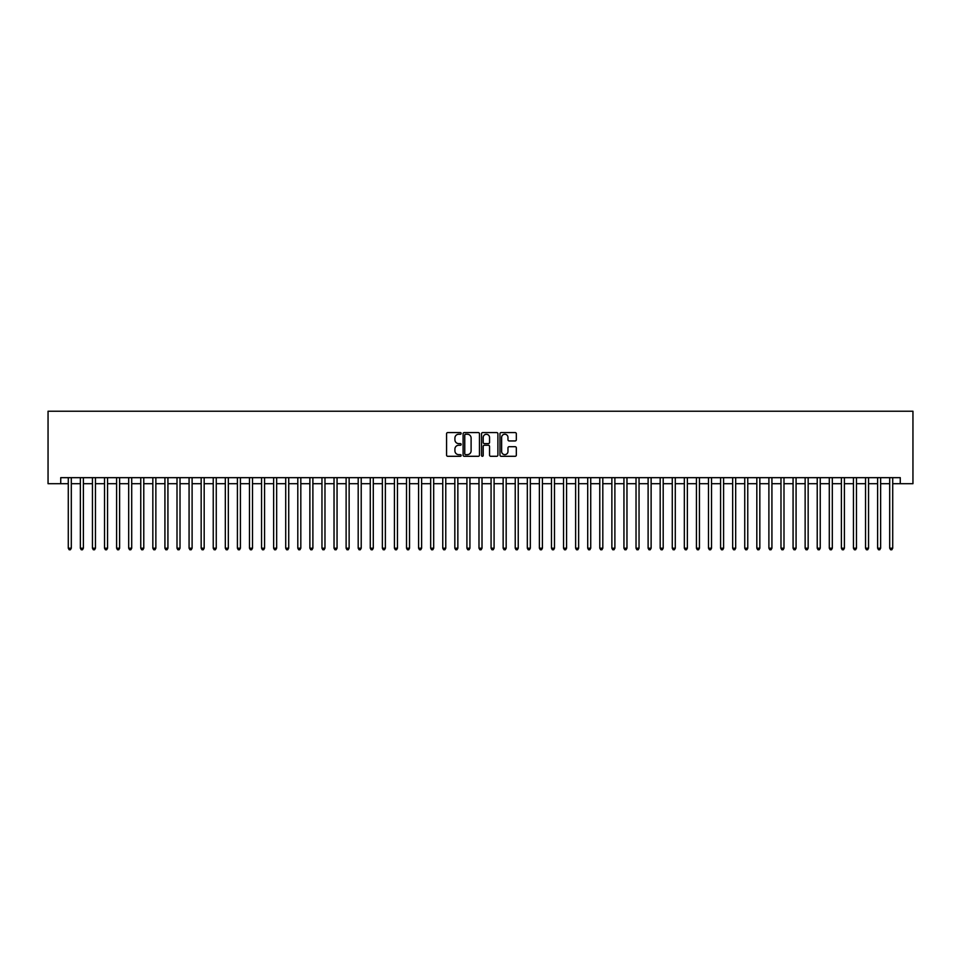 <?xml version="1.0" encoding="UTF-8"?>
<svg xmlns="http://www.w3.org/2000/svg" width="961" height="961" viewBox="0 0 961 961"><rect width="100%" height="100%" fill="white"/><g stroke="black" fill="none" stroke-linecap="round" stroke-linejoin="round"><path stroke-width="1.44" d="M461.172 433.411A0.829 0.829 0 0 0 460.343 432.582L447.742 432.582A1.189 1.189 0 0 0 446.565 433.771L446.565 455.118A1.189 1.189 0 0 0 447.742 456.295L460.343 456.295A0.829 0.829 0 0 0 461.172 455.466A0.829 0.829 0 0 0 460.343 454.637L458.709 454.637A3.796 3.796 0 0 1 454.913 450.841L454.913 449.063A3.796 3.796 0 0 1 458.709 445.267L460.343 445.267A0.829 0.829 0 0 0 461.172 444.438A0.829 0.829 0 0 0 460.343 443.61L458.709 443.61A3.796 3.796 0 0 1 454.913 439.814L454.913 438.036A3.796 3.796 0 0 1 458.709 434.24L460.343 434.24A0.829 0.829 0 0 0 461.172 433.411M515.156 440.943A1.189 1.189 0 0 0 516.333 439.754L516.333 433.771A1.189 1.189 0 0 0 515.156 432.582L501.161 432.582A1.189 1.189 0 0 0 499.972 433.771L499.972 455.118A1.189 1.189 0 0 0 501.161 456.295L515.156 456.295A1.189 1.189 0 0 0 516.333 455.118L516.333 447.886A1.189 1.189 0 0 0 515.156 446.697L509.162 446.697A1.189 1.189 0 0 0 507.973 447.886L507.973 451.466A3.171 3.171 0 0 1 504.801 454.637A3.171 3.171 0 0 1 501.63 451.466L501.63 437.411A3.171 3.171 0 0 1 504.801 434.24A3.171 3.171 0 0 1 507.973 437.411L507.973 439.754A1.189 1.189 0 0 0 509.162 440.943L515.156 440.943M60.735 483.695L60.735 477.665L900.265 477.665L900.265 483.695L912.95 483.695L912.95 411.224L48.05 411.224L48.05 483.695L68.279 483.695M479.467 433.771A1.189 1.189 0 0 0 478.278 432.582L464.283 432.582A1.189 1.189 0 0 0 463.106 433.771L463.106 455.118A1.189 1.189 0 0 0 464.283 456.295L478.278 456.295A1.189 1.189 0 0 0 479.467 455.118L479.467 433.771M482.722 432.582L496.717 432.582A1.189 1.189 0 0 1 497.894 433.771L497.894 455.118A1.189 1.189 0 0 1 496.717 456.295L490.723 456.295A1.189 1.189 0 0 1 489.545 455.118L489.545 446.457A1.189 1.189 0 0 0 488.356 445.267L484.38 445.267A1.189 1.189 0 0 0 483.203 446.457L483.203 455.466A0.829 0.829 0 0 1 482.362 456.295A0.829 0.829 0 0 1 481.533 455.466L481.533 433.771A1.189 1.189 0 0 1 482.722 432.582M71.306 483.695L80.364 483.695M83.379 483.695L92.448 483.695M95.463 483.695L104.521 483.695M107.548 483.695L116.605 483.695M119.62 483.695L128.678 483.695M131.705 483.695L140.762 483.695M143.778 483.695L152.835 483.695M155.862 483.695L164.92 483.695M167.935 483.695L177.004 483.695M180.019 483.695L189.077 483.695M192.104 483.695L201.161 483.695M204.176 483.695L213.234 483.695M216.261 483.695L225.318 483.695M228.334 483.695L237.403 483.695M240.418 483.695L249.476 483.695M252.503 483.695L261.56 483.695M264.575 483.695L273.633 483.695M276.66 483.695L285.717 483.695M288.732 483.695L297.802 483.695M300.817 483.695L309.874 483.695M312.89 483.695L321.959 483.695M324.974 483.695L334.032 483.695M337.059 483.695L346.116 483.695M349.131 483.695L358.189 483.695M361.216 483.695L370.273 483.695M373.288 483.695L382.358 483.695M385.373 483.695L394.43 483.695M397.458 483.695L406.515 483.695M409.53 483.695L418.588 483.695M421.615 483.695L430.672 483.695M433.687 483.695L442.757 483.695M445.772 483.695L454.829 483.695M457.856 483.695L466.914 483.695M469.929 483.695L478.986 483.695M482.014 483.695L491.071 483.695M494.086 483.695L503.144 483.695M506.171 483.695L515.228 483.695M518.243 483.695L527.313 483.695M530.328 483.695L539.385 483.695M542.412 483.695L551.47 483.695M554.485 483.695L563.542 483.695M566.57 483.695L575.627 483.695M578.642 483.695L587.712 483.695M590.727 483.695L599.784 483.695M602.811 483.695L611.869 483.695M614.884 483.695L623.941 483.695M626.968 483.695L636.026 483.695M639.041 483.695L648.11 483.695M651.126 483.695L660.183 483.695M663.198 483.695L672.268 483.695M675.283 483.695L684.34 483.695M687.367 483.695L696.425 483.695M699.44 483.695L708.497 483.695M711.524 483.695L720.582 483.695M723.597 483.695L732.666 483.695M735.682 483.695L744.739 483.695M747.766 483.695L756.824 483.695M759.839 483.695L768.896 483.695M771.923 483.695L780.981 483.695M783.996 483.695L793.065 483.695M796.08 483.695L805.138 483.695M808.165 483.695L817.222 483.695M820.238 483.695L829.295 483.695M832.322 483.695L841.38 483.695M844.395 483.695L853.452 483.695M856.479 483.695L865.537 483.695M868.552 483.695L877.621 483.695M880.636 483.695L889.694 483.695M892.721 483.695L900.265 483.695M465.592 434.24A0.829 0.829 0 0 0 464.764 435.081L464.764 453.808A0.829 0.829 0 0 0 465.592 454.637L467.31 454.637A3.796 3.796 0 0 0 471.106 450.841L471.106 438.036A3.796 3.796 0 0 0 467.31 434.24L465.592 434.24M489.545 437.471A3.171 3.171 0 0 0 486.374 434.3A3.171 3.171 0 0 0 483.203 437.471L483.203 442.432A1.189 1.189 0 0 0 484.38 443.61L488.356 443.61A1.189 1.189 0 0 0 489.545 442.432L489.545 437.471M71.306 477.665L71.306 548.202L68.279 548.202L68.279 477.665M71.306 548.202L70.393 549.776L69.192 549.776L68.279 548.202M83.379 477.665L83.379 548.202L80.364 548.202L80.364 477.665M83.379 548.202L82.478 549.776L81.265 549.776L80.364 548.202M95.463 477.665L95.463 548.202L92.448 548.202L92.448 477.665M95.463 548.202L94.562 549.776L93.349 549.776L92.448 548.202M107.548 477.665L107.548 548.202L104.521 548.202L104.521 477.665M107.548 548.202L106.635 549.776L105.434 549.776L104.521 548.202M119.62 477.665L119.62 548.202L116.605 548.202L116.605 477.665M119.62 548.202L118.72 549.776L117.506 549.776L116.605 548.202M131.705 477.665L131.705 548.202L128.678 548.202L128.678 477.665M131.705 548.202L130.792 549.776L129.591 549.776L128.678 548.202M143.778 477.665L143.778 548.202L140.762 548.202L140.762 477.665M143.778 548.202L142.877 549.776L141.663 549.776L140.762 548.202M155.862 477.665L155.862 548.202L152.835 548.202L152.835 477.665M155.862 548.202L154.949 549.776L153.748 549.776L152.835 548.202M167.935 477.665L167.935 548.202L164.92 548.202L164.92 477.665M167.935 548.202L167.034 549.776L165.821 549.776L164.92 548.202M180.019 477.665L180.019 548.202L177.004 548.202L177.004 477.665M180.019 548.202L179.118 549.776L177.905 549.776L177.004 548.202M192.104 477.665L192.104 548.202L189.077 548.202L189.077 477.665M192.104 548.202L191.191 549.776L189.99 549.776L189.077 548.202M204.176 477.665L204.176 548.202L201.161 548.202L201.161 477.665M204.176 548.202L203.276 549.776L202.062 549.776L201.161 548.202M216.261 477.665L216.261 548.202L213.234 548.202L213.234 477.665M216.261 548.202L215.348 549.776L214.147 549.776L213.234 548.202M228.334 477.665L228.334 548.202L225.318 548.202L225.318 477.665M228.334 548.202L227.433 549.776L226.219 549.776L225.318 548.202M240.418 477.665L240.418 548.202L237.403 548.202L237.403 477.665M240.418 548.202L239.517 549.776L238.304 549.776L237.403 548.202M252.503 477.665L252.503 548.202L249.476 548.202L249.476 477.665M252.503 548.202L251.59 549.776L250.389 549.776L249.476 548.202M264.575 477.665L264.575 548.202L261.56 548.202L261.56 477.665M264.575 548.202L263.674 549.776L262.461 549.776L261.56 548.202M276.66 477.665L276.66 548.202L273.633 548.202L273.633 477.665M276.66 548.202L275.747 549.776L274.546 549.776L273.633 548.202M288.732 477.665L288.732 548.202L285.717 548.202L285.717 477.665M288.732 548.202L287.832 549.776L286.618 549.776L285.717 548.202M300.817 477.665L300.817 548.202L297.802 548.202L297.802 477.665M300.817 548.202L299.904 549.776L298.703 549.776L297.802 548.202M312.89 477.665L312.89 548.202L309.874 548.202L309.874 477.665M312.89 548.202L311.989 549.776L310.787 549.776L309.874 548.202M324.974 477.665L324.974 548.202L321.959 548.202L321.959 477.665M324.974 548.202L324.073 549.776L322.86 549.776L321.959 548.202M337.059 477.665L337.059 548.202L334.032 548.202L334.032 477.665M337.059 548.202L336.146 549.776L334.945 549.776L334.032 548.202M349.131 477.665L349.131 548.202L346.116 548.202L346.116 477.665M349.131 548.202L348.23 549.776L347.017 549.776L346.116 548.202M361.216 477.665L361.216 548.202L358.189 548.202L358.189 477.665M361.216 548.202L360.303 549.776L359.102 549.776L358.189 548.202M373.288 477.665L373.288 548.202L370.273 548.202L370.273 477.665M373.288 548.202L372.387 549.776L371.174 549.776L370.273 548.202M385.373 477.665L385.373 548.202L382.358 548.202L382.358 477.665M385.373 548.202L384.472 549.776L383.259 549.776L382.358 548.202M397.458 477.665L397.458 548.202L394.43 548.202L394.43 477.665M397.458 548.202L396.545 549.776L395.343 549.776L394.43 548.202M409.53 477.665L409.53 548.202L406.515 548.202L406.515 477.665M409.53 548.202L408.629 549.776L407.416 549.776L406.515 548.202M421.615 477.665L421.615 548.202L418.588 548.202L418.588 477.665M421.615 548.202L420.702 549.776L419.501 549.776L418.588 548.202M433.687 477.665L433.687 548.202L430.672 548.202L430.672 477.665M433.687 548.202L432.786 549.776L431.573 549.776L430.672 548.202M445.772 477.665L445.772 548.202L442.757 548.202L442.757 477.665M445.772 548.202L444.871 549.776L443.658 549.776L442.757 548.202M457.856 477.665L457.856 548.202L454.829 548.202L454.829 477.665M457.856 548.202L456.943 549.776L455.742 549.776L454.829 548.202M469.929 477.665L469.929 548.202L466.914 548.202L466.914 477.665M469.929 548.202L469.028 549.776L467.815 549.776L466.914 548.202M482.014 477.665L482.014 548.202L478.986 548.202L478.986 477.665M482.014 548.202L481.101 549.776L479.899 549.776L478.986 548.202M494.086 477.665L494.086 548.202L491.071 548.202L491.071 477.665M494.086 548.202L493.185 549.776L491.972 549.776L491.071 548.202M506.171 477.665L506.171 548.202L503.144 548.202L503.144 477.665M506.171 548.202L505.258 549.776L504.057 549.776L503.144 548.202M518.243 477.665L518.243 548.202L515.228 548.202L515.228 477.665M518.243 548.202L517.342 549.776L516.129 549.776L515.228 548.202M530.328 477.665L530.328 548.202L527.313 548.202L527.313 477.665M530.328 548.202L529.427 549.776L528.214 549.776L527.313 548.202M542.412 477.665L542.412 548.202L539.385 548.202L539.385 477.665M542.412 548.202L541.499 549.776L540.298 549.776L539.385 548.202M554.485 477.665L554.485 548.202L551.47 548.202L551.47 477.665M554.485 548.202L553.584 549.776L552.371 549.776L551.47 548.202M566.57 477.665L566.57 548.202L563.542 548.202L563.542 477.665M566.57 548.202L565.657 549.776L564.455 549.776L563.542 548.202M578.642 477.665L578.642 548.202L575.627 548.202L575.627 477.665M578.642 548.202L577.741 549.776L576.528 549.776L575.627 548.202M590.727 477.665L590.727 548.202L587.712 548.202L587.712 477.665M590.727 548.202L589.826 549.776L588.612 549.776L587.712 548.202M602.811 477.665L602.811 548.202L599.784 548.202L599.784 477.665M602.811 548.202L601.898 549.776L600.697 549.776L599.784 548.202M614.884 477.665L614.884 548.202L611.869 548.202L611.869 477.665M614.884 548.202L613.983 549.776L612.77 549.776L611.869 548.202M626.968 477.665L626.968 548.202L623.941 548.202L623.941 477.665M626.968 548.202L626.055 549.776L624.854 549.776L623.941 548.202M639.041 477.665L639.041 548.202L636.026 548.202L636.026 477.665M639.041 548.202L638.14 549.776L636.927 549.776L636.026 548.202M651.126 477.665L651.126 548.202L648.11 548.202L648.11 477.665M651.126 548.202L650.213 549.776L649.011 549.776L648.11 548.202M663.198 477.665L663.198 548.202L660.183 548.202L660.183 477.665M663.198 548.202L662.297 549.776L661.096 549.776L660.183 548.202M675.283 477.665L675.283 548.202L672.268 548.202L672.268 477.665M675.283 548.202L674.382 549.776L673.168 549.776L672.268 548.202M687.367 477.665L687.367 548.202L684.34 548.202L684.34 477.665M687.367 548.202L686.454 549.776L685.253 549.776L684.34 548.202M699.44 477.665L699.44 548.202L696.425 548.202L696.425 477.665M699.44 548.202L698.539 549.776L697.326 549.776L696.425 548.202M711.524 477.665L711.524 548.202L708.497 548.202L708.497 477.665M711.524 548.202L710.611 549.776L709.41 549.776L708.497 548.202M723.597 477.665L723.597 548.202L720.582 548.202L720.582 477.665M723.597 548.202L722.696 549.776L721.483 549.776L720.582 548.202M735.682 477.665L735.682 548.202L732.666 548.202L732.666 477.665M735.682 548.202L734.781 549.776L733.567 549.776L732.666 548.202M747.766 477.665L747.766 548.202L744.739 548.202L744.739 477.665M747.766 548.202L746.853 549.776L745.652 549.776L744.739 548.202M759.839 477.665L759.839 548.202L756.824 548.202L756.824 477.665M759.839 548.202L758.938 549.776L757.724 549.776L756.824 548.202M771.923 477.665L771.923 548.202L768.896 548.202L768.896 477.665M771.923 548.202L771.01 549.776L769.809 549.776L768.896 548.202M783.996 477.665L783.996 548.202L780.981 548.202L780.981 477.665M783.996 548.202L783.095 549.776L781.882 549.776L780.981 548.202M796.08 477.665L796.08 548.202L793.065 548.202L793.065 477.665M796.08 548.202L795.179 549.776L793.966 549.776L793.065 548.202M808.165 477.665L808.165 548.202L805.138 548.202L805.138 477.665M808.165 548.202L807.252 549.776L806.051 549.776L805.138 548.202M820.238 477.665L820.238 548.202L817.222 548.202L817.222 477.665M820.238 548.202L819.337 549.776L818.123 549.776L817.222 548.202M832.322 477.665L832.322 548.202L829.295 548.202L829.295 477.665M832.322 548.202L831.409 549.776L830.208 549.776L829.295 548.202M844.395 477.665L844.395 548.202L841.38 548.202L841.38 477.665M844.395 548.202L843.494 549.776L842.28 549.776L841.38 548.202M856.479 477.665L856.479 548.202L853.452 548.202L853.452 477.665M856.479 548.202L855.566 549.776L854.365 549.776L853.452 548.202M868.552 477.665L868.552 548.202L865.537 548.202L865.537 477.665M868.552 548.202L867.651 549.776L866.438 549.776L865.537 548.202M880.636 477.665L880.636 548.202L877.621 548.202L877.621 477.665M880.636 548.202L879.735 549.776L878.522 549.776L877.621 548.202M892.721 477.665L892.721 548.202L889.694 548.202L889.694 477.665M892.721 548.202L891.808 549.776L890.607 549.776L889.694 548.202"/></g></svg>
